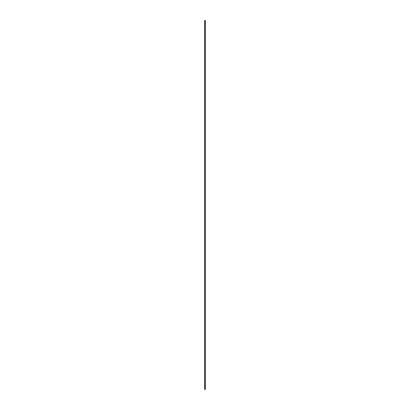 <?xml version="1.0" encoding="UTF-8"?>
<svg xmlns="http://www.w3.org/2000/svg" width="410" height="410" viewBox="0 0 410 410"><rect width="100%" height="100%" fill="white"/><g stroke="black" fill="none" stroke-linecap="round" stroke-linejoin="round"><path stroke-width="0.61" d="M204.687 389.5L204.687 20.5L204.703 389.5L205.302 389.5L205.302 20.5L204.687 20.5L204.687 389.5L204.687 20.5L205.302 20.5L205.302 389.5L205.313 20.5L205.313 389.5L204.687 389.5"/></g></svg>
